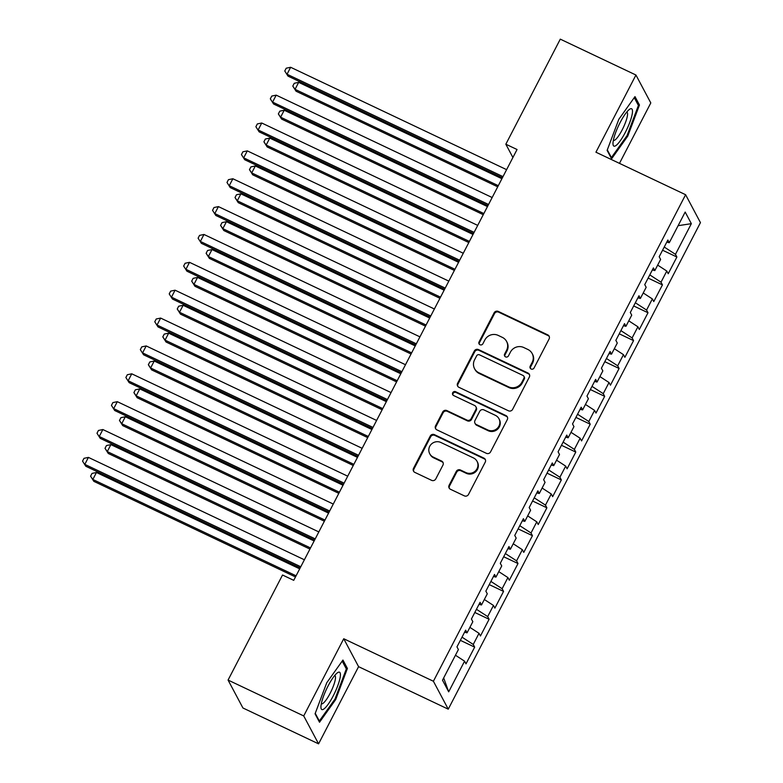 <?xml version="1.0" encoding="UTF-8"?>
<svg xmlns="http://www.w3.org/2000/svg" width="783" height="783" viewBox="0 0 783 783"><rect width="100%" height="100%" fill="white"/><g stroke="black" fill="none" stroke-linecap="round" stroke-linejoin="round"><path stroke-width="1.17" d="M531.138 368.999A2.183 2.104 -28 0 0 534.055 367.99L549.118 338.931A3.122 3.005 -28 0 0 547.787 334.889L498.282 311.419A3.122 3.005 -28 0 0 494.112 312.857L479.049 341.917A2.183 2.104 -28 0 0 479.979 344.745A2.183 2.104 -28 0 0 482.896 343.737L484.843 339.979A9.983 9.611 -28 0 1 498.184 335.398L502.304 337.356A9.983 9.611 -28 0 1 506.572 350.285L504.624 354.043A2.183 2.104 -28 0 0 505.554 356.872A2.183 2.104 -28 0 0 508.47 355.864L510.428 352.105A9.983 9.611 -28 0 1 523.758 347.525L527.889 349.482A9.983 9.611 -28 0 1 532.156 362.412L530.199 366.17A2.183 2.104 -28 0 0 531.138 368.999M449.129 485.235A3.122 3.005 -28 0 0 450.46 489.277L464.348 495.864A3.122 3.005 -28 0 0 468.518 494.425L485.245 462.156A3.122 3.005 -28 0 0 483.914 458.114L434.408 434.643A3.122 3.005 -28 0 0 430.239 436.072L413.502 468.351A3.122 3.005 -28 0 0 414.843 472.394L431.619 480.341A3.122 3.005 -28 0 0 435.788 478.912L442.943 465.102A3.122 3.005 -28 0 0 441.612 461.06L433.293 457.115A8.349 8.036 -28 0 1 431.237 444.245A8.349 8.036 -28 0 1 440.878 442.483L473.47 457.938A8.349 8.036 -28 0 1 475.526 470.808A8.349 8.036 -28 0 1 465.885 472.57L460.453 469.996A3.122 3.005 -28 0 0 456.283 471.425L449.129 485.235L449.53 485.989A3.122 3.005 -28 0 0 449.354 488.367M303.726 715.936L318.573 743.85L358.585 666.666L343.737 638.742L303.726 715.936L228.068 680.065L282.526 575.016L293.733 580.33L517.044 149.514L505.838 144.209L512.904 157.5M343.737 638.742L433.4 681.249L685.605 194.713L700.452 222.626L448.258 709.173L433.4 681.249M619.47 163.363L650.8 102.935L635.943 75.021L595.932 152.205L685.605 194.713M635.943 75.021L560.295 39.15L505.838 144.209M508.441 410.791A3.122 3.005 -28 0 0 512.611 409.362L529.337 377.093A3.122 3.005 -28 0 0 528.006 373.051L478.501 349.58A3.122 3.005 -28 0 0 474.332 351.009L457.605 383.288A3.122 3.005 -28 0 0 458.936 387.321L508.441 410.791M507.296 419.619L490.559 451.899A3.122 3.005 -28 0 1 486.39 453.328L436.885 429.857A3.122 3.005 -28 0 1 435.554 425.815L442.718 412.005A3.122 3.005 -28 0 1 446.878 410.576L466.962 420.089A3.122 3.005 -28 0 0 471.131 418.66L475.878 409.499A3.122 3.005 -28 0 0 474.547 405.457L453.641 395.552A2.183 2.104 -28 0 1 453.103 392.185A2.183 2.104 -28 0 1 455.628 391.715L505.955 415.577A3.122 3.005 -28 0 1 507.296 419.619M662.575 250.227L676.884 257.01L675.465 254.328L691.35 223.674L685.174 212.056L669.279 242.71L667.86 240.029L659.188 256.755L660.617 259.427L654.833 270.575L653.413 267.894L644.742 284.62L646.171 287.292L640.396 298.44L638.967 295.768L630.305 312.486L631.724 315.158L625.95 326.305L624.521 323.633L615.859 340.351L617.278 343.032L611.503 354.17L610.074 351.498L601.413 368.216L602.841 370.897L597.057 382.045L595.638 379.364L586.966 396.081L588.395 398.762L582.611 409.91L581.192 407.229L572.52 423.946L573.949 426.627L568.174 437.775L566.745 435.094L558.083 451.811L559.502 454.492L553.728 465.64L552.299 462.959L543.637 479.676L545.056 482.357L539.281 493.505L537.862 490.824L529.191 507.55L530.62 510.222L524.835 521.37L523.416 518.689L514.744 535.415L516.173 538.087L510.389 549.235L508.97 546.554L500.298 563.28L501.727 565.952L495.952 577.1L494.523 574.428L485.861 591.145L487.28 593.817L481.506 604.965L480.077 602.293L471.415 619.01L472.834 621.692L467.06 632.83L465.64 630.158L456.969 646.875L458.398 649.557L442.503 680.202L448.688 691.829L443.677 677.951M676.884 257.01L668.222 273.727L666.793 271.045L661.018 282.193L649.782 274.892M648.128 278.092L662.447 284.875L661.018 282.193M662.447 284.875L653.776 301.592L652.347 298.92L646.572 310.058L635.346 302.757M633.682 305.957L648.001 312.74L646.572 310.058M648.001 312.74L639.329 329.457L637.91 326.785L632.126 337.923L620.899 330.622M619.245 333.822L633.555 340.605L632.126 337.923M633.555 340.605L624.883 357.322L623.464 354.65L617.689 365.798L606.453 358.487M604.799 361.687L619.108 368.47L617.689 365.798M619.108 368.47L610.446 385.187L609.017 382.515L603.243 393.663L592.007 386.362M590.353 389.552L604.662 396.335L603.243 393.663M604.662 396.335L596 413.062L594.571 410.38L588.796 421.528L577.56 414.227M575.906 417.417L590.225 424.2L588.796 421.528M590.225 424.2L581.554 440.927L580.134 438.245L574.35 449.393L563.124 442.092M561.46 445.282L575.779 452.075L574.35 449.393M575.779 452.075L567.107 468.792L565.688 466.11L559.904 477.258L548.677 469.957M547.023 473.147L561.333 479.94L559.904 477.258M561.333 479.94L552.661 496.657L551.242 493.975L545.467 505.123L534.231 497.822M532.577 501.012L546.886 507.805L545.467 505.123M546.886 507.805L538.224 524.522L536.795 521.84L531.021 532.988L519.785 525.687M518.131 528.887L532.44 535.67L531.021 532.988M532.44 535.67L523.778 552.387L522.349 549.705L516.574 560.853L505.338 553.552M503.684 556.752L518.003 563.535L516.574 560.853M518.003 563.535L509.332 580.252L507.913 577.58L502.128 588.718L490.902 581.417M489.238 584.617L503.557 591.4L502.128 588.718M503.557 591.4L494.885 608.117L493.466 605.445L487.682 616.583L476.456 609.282M474.801 612.482L489.111 619.265L487.682 616.583M489.111 619.265L480.449 635.982L479.02 633.31L473.245 644.458L462.009 637.147M460.355 640.347L474.664 647.13L473.245 644.458M474.664 647.13L466.002 663.847L464.573 661.175L448.688 691.829M467.06 632.83L464.554 632.233M464.573 661.175L455.452 655.234M481.506 604.965L479 604.368M479.02 633.31L469.888 627.369M495.952 577.1L493.447 576.503M493.466 605.445L484.334 599.504M510.389 549.235L507.893 548.638M507.913 577.58L498.781 571.639M524.835 521.37L522.339 520.773M522.349 549.705L513.227 543.774M539.281 493.505L536.776 492.908M536.795 521.84L527.673 515.909M553.728 465.64L551.222 465.043M551.242 493.975L542.11 488.044M568.174 437.775L565.669 437.178M565.688 466.11L556.556 460.179M582.611 409.91L580.115 409.303M580.134 438.245L571.003 432.314M597.057 382.045L594.561 381.438M594.571 410.38L585.449 404.449M611.503 354.17L608.998 353.573M609.017 382.515L599.895 376.574M625.95 326.305L623.444 325.708M623.464 354.65L614.332 348.709M640.396 298.44L637.891 297.843M637.91 326.785L628.778 320.844M654.833 270.575L652.337 269.978M652.347 298.92L643.225 292.979M669.279 242.71L666.783 242.113M666.793 271.045L657.671 265.114M228.068 680.065L242.926 707.979L318.573 743.85M358.585 666.666L448.258 709.173M691.35 223.674L678.107 225.68M675.465 254.328L664.229 247.027M611.592 158.802L627.77 136.115L639.466 105.02L634.993 96.612L618.824 119.3L607.119 150.395L611.592 158.802M347.407 668.467L342.934 660.059L326.756 682.747L315.06 713.842L319.523 722.249L335.701 699.562L347.407 668.467L345.675 667.645M530.443 368.46A2.183 2.104 -28 0 1 530.6 366.924L532.557 363.165A9.983 9.611 -28 0 0 532.567 354.298L532.166 353.544M506.581 341.417L506.983 342.171A9.983 9.611 -28 0 1 506.973 351.038L505.025 354.797A2.183 2.104 -28 0 0 504.859 356.334M549.294 336.553A3.122 3.005 -28 0 0 548.188 335.643L498.683 312.172A3.122 3.005 -28 0 0 494.513 313.611L479.45 342.67A2.183 2.104 -28 0 0 479.284 344.207M529.514 374.714A3.122 3.005 -28 0 0 528.408 373.804L478.902 350.334A3.122 3.005 -28 0 0 474.733 351.763L458.006 384.042A3.122 3.005 -28 0 0 457.83 386.42M523.925 378.267A2.183 2.104 -28 0 0 522.995 375.449L479.539 354.846A2.183 2.104 -28 0 0 476.622 355.844L474.567 359.808A9.983 9.611 -28 0 0 478.834 372.737L508.539 386.822A9.983 9.611 -28 0 0 521.87 382.241L523.925 378.267L524.326 379.021A2.183 2.104 -28 0 0 524.336 377.083L523.935 376.329M474.557 368.666L474.958 369.429A9.983 9.611 -28 0 0 479.235 373.491L478.834 372.737M524.326 379.021L522.271 382.995A9.983 9.611 -28 0 1 508.94 387.575L479.235 373.491M475.878 406.729L476.279 407.483A3.122 3.005 -28 0 1 476.279 410.253L471.532 419.414A3.122 3.005 -28 0 1 467.363 420.843L447.279 411.329A3.122 3.005 -28 0 0 443.119 412.758L435.955 426.569A3.122 3.005 -28 0 0 435.779 428.947M507.472 417.241A3.122 3.005 -28 0 0 506.356 416.341L456.029 392.479A2.183 2.104 -28 0 0 452.946 395.014M487.789 429.965A8.349 8.036 -28 0 0 498.957 418.739A8.349 8.036 -28 0 0 495.375 415.333L483.894 409.891A3.122 3.005 -28 0 0 479.725 411.32L474.978 420.491A3.122 3.005 -28 0 0 476.309 424.523L487.789 429.965L488.191 430.728A8.349 8.036 -28 0 0 499.358 419.492L498.957 418.739M474.978 423.26L475.379 424.014A3.122 3.005 -28 0 0 476.71 425.277L476.309 424.523M488.191 430.728L476.71 425.277M477.043 461.334L477.444 462.087A8.349 8.036 -28 0 1 466.286 473.324L460.854 470.749A3.122 3.005 -28 0 0 456.685 472.178L449.53 485.989M429.72 453.719L430.121 454.473A8.349 8.036 -28 0 0 433.694 457.869L433.293 457.115M443.119 462.724A3.122 3.005 -28 0 0 442.013 461.813L433.694 457.869M485.421 459.778A3.122 3.005 -28 0 0 484.315 458.867L434.81 435.397A3.122 3.005 -28 0 0 430.64 436.826L413.904 469.105A3.122 3.005 -28 0 0 413.727 471.483M626.968 135.733L627.77 136.115M637.734 104.198L639.466 105.02M334.899 699.18L335.701 699.562M501.913 178.72L298.666 82.362L295.054 89.331L296.062 91.22L497.714 186.814M296.062 91.22L292.793 86.081L295.054 89.331L498.301 185.688M292.793 86.081L294.242 83.292L298.666 82.362M502.989 176.625L287.028 74.238L290.64 67.279L506.601 169.657M502.402 177.761L288.027 76.127L284.767 70.989L286.216 68.209L290.64 67.279M288.027 76.127L284.767 70.989M487.466 206.585L284.219 110.227L280.608 117.196L281.616 119.085L483.268 214.679M281.616 119.085L278.347 113.946L280.608 117.196L483.855 213.553M278.347 113.946L279.795 111.157L284.219 110.227M473.02 234.45L269.773 138.102L266.161 145.061L267.169 146.95L468.821 242.554M267.169 146.95L263.91 141.811L266.161 145.061L469.409 241.418M263.91 141.811L265.349 139.022L269.773 138.102M488.553 204.49L272.582 102.113L276.193 95.144L492.155 197.531M487.966 205.626L273.59 103.992L270.321 98.854L271.77 96.074L276.193 95.144M273.59 103.992L270.321 98.854M474.106 232.355L258.136 129.978L261.747 123.009L477.718 225.396M473.519 233.491L259.144 131.857L255.884 126.719L257.323 123.939L261.747 123.009M259.144 131.857L255.884 126.719M615.908 145.579A20.652 4.512 115.4 0 0 629.689 122.637A20.652 4.512 115.4 0 0 629.561 109.307A20.652 4.512 115.4 0 0 629.307 109.493A20.652 4.512 115.4 0 0 618.648 125.505A20.652 4.512 115.4 0 0 612.991 143.896A20.652 4.512 115.4 0 0 615.908 145.579M613.373 140.304A15.64 3.416 115.4 0 0 613.481 140.363A15.64 3.416 115.4 0 0 615.007 139.961A15.64 3.416 115.4 0 0 624.423 125.123A15.64 3.416 115.4 0 0 626.88 112.096A15.64 3.416 115.4 0 0 626.762 112.057M634.259 97.66L638.409 105.46L627.066 135.586L611.396 157.569L607.314 149.886M610.779 157.275L611.396 157.569M323.839 709.026A20.652 4.512 115.4 0 0 337.62 686.084A20.652 4.512 115.4 0 0 337.493 672.754A20.652 4.512 115.4 0 0 337.238 672.94A20.652 4.512 115.4 0 0 326.589 688.962A20.652 4.512 115.4 0 0 320.932 707.343A20.652 4.512 115.4 0 0 323.839 709.026M321.304 703.751A15.64 3.416 115.4 0 0 321.412 703.809A15.64 3.416 115.4 0 0 322.948 703.418A15.64 3.416 115.4 0 0 332.364 688.58A15.64 3.416 115.4 0 0 334.811 675.553A15.64 3.416 115.4 0 0 334.693 675.504M342.191 661.106L346.34 668.907L335.007 699.043L319.327 721.016L315.246 713.342M318.72 720.732L319.327 721.016M458.574 262.315L255.336 165.967L251.725 172.926L252.723 174.815L454.375 270.419M252.723 174.815L249.464 169.676L251.725 172.926L454.962 269.283M249.464 169.676L250.903 166.896L255.336 165.967M444.127 290.18L240.89 193.832L237.278 200.8L238.277 202.68L439.929 298.284M238.277 202.68L235.017 197.541L237.278 200.8L440.516 297.149M235.017 197.541L236.466 194.761L240.89 193.832M459.66 260.23L243.689 157.843L247.301 150.874L463.272 253.261M459.073 261.356L244.697 159.722L241.438 154.594L242.877 151.804L247.301 150.874M244.697 159.722L241.438 154.594M445.214 288.095L229.253 185.708L232.864 178.739L448.825 281.126M444.627 289.221L230.251 187.597L226.992 182.459L228.44 179.669L232.864 178.739M230.251 187.597L226.992 182.459M429.691 318.045L226.444 221.697L222.832 228.665L223.84 230.545L425.492 326.149M223.84 230.545L220.571 225.416L222.832 228.665L426.079 325.014M220.571 225.416L222.02 222.626L226.444 221.697M430.767 315.96L214.806 213.573L218.418 206.604L434.379 308.991M430.18 317.086L215.805 215.462L212.545 210.324L213.994 207.534L218.418 206.604M215.805 215.462L212.545 210.324M415.244 345.92L211.997 249.562L208.386 256.53L209.394 258.41L411.046 354.014M209.394 258.41L206.125 253.281L208.386 256.53L411.633 352.879M206.125 253.281L207.573 250.491L211.997 249.562M416.331 343.825L200.36 241.438L203.972 234.469L419.942 336.856M415.744 344.951L201.368 243.327L198.099 238.189L199.548 235.399L203.972 234.469M201.368 243.327L198.099 238.189M400.798 373.785L197.551 277.427L193.939 284.395L194.947 286.284L396.599 381.879M194.947 286.284L191.688 281.146L193.939 284.395L397.187 380.744M191.688 281.146L193.127 278.356L197.551 277.427M386.352 401.65L183.114 305.292L179.503 312.26L180.501 314.149L382.153 409.744M180.501 314.149L177.242 309.011L179.503 312.26L382.74 408.609M177.242 309.011L178.681 306.222L183.114 305.292M371.905 429.515L168.668 333.157L165.056 340.125L166.055 342.014L367.707 437.609M166.055 342.014L162.795 336.876L165.056 340.125L368.294 436.483M162.795 336.876L164.244 334.087L168.668 333.157M357.469 457.38L154.222 361.022L150.61 367.99L151.618 369.879L353.27 465.474M151.618 369.879L148.349 364.741L150.61 367.99L353.857 464.348M148.349 364.741L149.798 361.952L154.222 361.022M343.023 485.245L139.775 388.887L136.164 395.855L137.172 397.744L338.824 493.339M137.172 397.744L133.913 392.606L136.164 395.855L339.411 492.213M133.913 392.606L135.351 389.817L139.775 388.887M328.576 513.11L125.329 416.762L121.717 423.72L122.725 425.609L324.377 521.214M122.725 425.609L119.466 420.471L121.717 423.72L324.965 520.078M119.466 420.471L120.905 417.682L125.329 416.762M314.13 540.975L110.892 444.627L107.281 451.585L108.279 453.474L309.931 549.079M108.279 453.474L105.02 448.336L107.281 451.585L310.518 547.943M105.02 448.336L106.459 445.556L110.892 444.627M401.885 371.69L185.914 269.303L189.525 262.334L405.496 364.721M401.297 372.825L186.922 271.192L183.662 266.054L185.101 263.264L189.525 262.334M186.922 271.192L183.662 266.054M387.438 399.555L171.467 297.168L175.079 290.199L391.05 392.586M386.851 400.69L172.475 299.057L169.216 293.919L170.655 291.129L175.079 290.199M172.475 299.057L169.216 293.919M372.992 427.42L157.031 325.033L160.642 318.074L376.603 420.451M372.405 428.555L158.029 326.922L154.77 321.784L156.218 318.994L160.642 318.074M158.029 326.922L154.77 321.784M358.545 455.285L142.584 352.898L146.196 345.939L362.157 448.316M357.958 456.42L143.583 354.787L140.323 349.649L141.772 346.869L146.196 345.939M143.583 354.787L140.323 349.649M344.109 483.15L128.138 380.773L131.75 373.804L347.721 476.191M343.522 484.286L129.146 382.652L125.877 377.514L127.326 374.734L131.75 373.804M129.146 382.652L125.877 377.514M329.663 511.015L113.692 408.638L117.303 401.669L333.274 504.056M329.075 512.151L114.7 410.517L111.44 405.379L112.879 402.599L117.303 401.669M114.7 410.517L111.44 405.379M315.216 538.88L99.255 436.503L102.857 429.534L318.828 531.921M314.629 540.016L100.253 438.382L96.994 433.253L98.433 430.464L102.857 429.534M100.253 438.382L96.994 433.253M299.683 568.84L96.446 472.492L92.834 479.46L93.833 481.339L295.494 576.944M93.833 481.339L90.574 476.201L92.834 479.46L296.072 575.808M90.574 476.201L92.022 473.421L96.446 472.492M300.77 566.755L84.809 464.368L88.42 457.399L304.381 559.786M300.183 567.881L85.807 466.257L82.548 461.118L83.996 458.329L88.42 457.399M85.807 466.257L82.548 461.118M532.557 363.165L532.156 362.412M505.025 354.797L504.624 354.043M506.973 351.038L506.572 350.285M479.45 342.67L479.049 341.917M494.513 313.611L494.112 312.857M498.683 312.172L498.282 311.419M548.188 335.643L547.787 334.889M530.6 366.924L530.199 366.17M458.006 384.042L457.605 383.288M474.733 351.763L474.332 351.009M478.902 350.334L478.501 349.58M528.408 373.804L528.006 373.051M508.94 387.575L508.539 386.822M522.271 382.995L521.87 382.241M435.955 426.569L435.554 425.815M443.119 412.758L442.718 412.005M447.279 411.329L446.878 410.576M467.363 420.843L466.962 420.089M471.532 419.414L471.131 418.66M476.279 410.253L475.878 409.499M456.029 392.479L455.628 391.715M506.356 416.341L505.955 415.577M456.685 472.178L456.283 471.425M460.854 470.749L460.453 469.996M466.286 473.324L465.885 472.57M442.013 461.813L441.612 461.06M413.904 469.105L413.502 468.351M430.64 436.826L430.239 436.072M434.81 435.397L434.408 434.643M484.315 458.867L483.914 458.114"/></g></svg>
